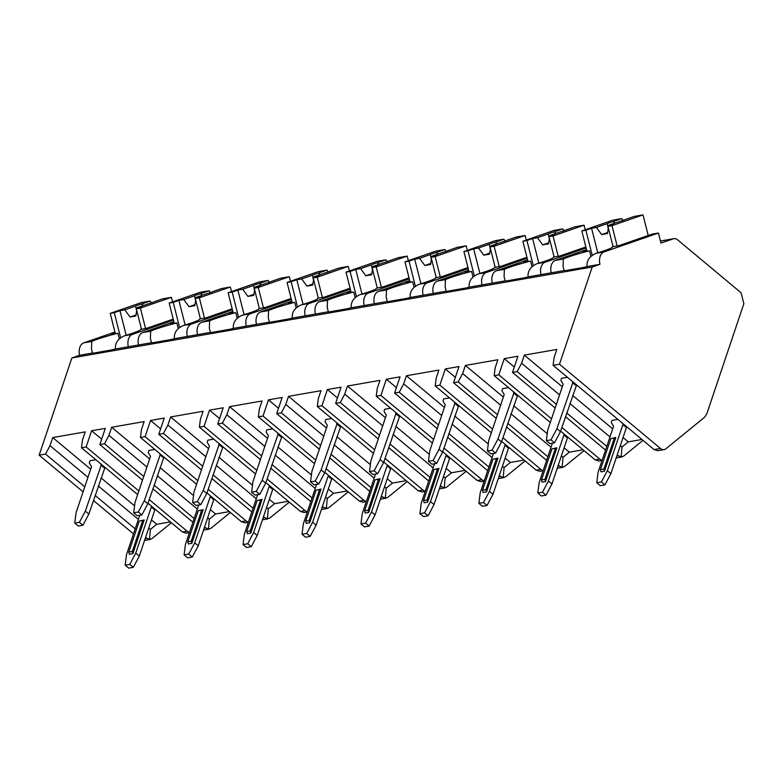 <?xml version="1.0" encoding="UTF-8"?>
<svg xmlns="http://www.w3.org/2000/svg" width="783" height="783" viewBox="0 0 783 783"><rect width="100%" height="100%" fill="white"/><g stroke="black" fill="none" stroke-linecap="round" stroke-linejoin="round"><path stroke-width="1.17" d="M743.85 303.735L707.284 412.396A16.032 10.874 -99.9 0 1 703.584 418.073L665.922 448.757A8.016 5.432 -99.9 0 1 664.111 449.608A8.016 5.432 -99.9 0 1 660.46 448.453L559.493 364.222L592.212 267.003L599.964 264.302A10.424 7.067 -99.9 0 1 604.133 251.901L658.425 233.04L660.969 243.102L673.351 238.805A8.016 5.432 -99.9 0 1 673.928 238.649A8.016 5.432 -99.9 0 1 677.579 239.804L741.08 292.783L743.85 303.735M83.086 491.832L39.15 455.177L71.87 357.958L79.621 355.267A10.424 7.067 -99.9 0 1 83.801 342.856L114.944 332.041M133.501 533.898L93.441 500.474M545.183 262.207L537.255 263.597C530.61 266.504 527.556 270.928 528.094 276.869L541.014 274.608A10.424 7.067 -99.9 0 1 545.183 262.207L586.134 247.976M119.339 338.873L117.91 333.235A30.459 2.457 -14.2 0 0 91.728 341.476L91.445 348.778L92.541 353.006L79.621 355.267M599.964 264.302L587.044 266.563C586.506 260.622 589.56 256.198 596.206 253.291A30.459 2.457 -14.2 0 0 612.472 246.89A30.459 2.457 -14.2 0 0 612.423 246.792L612.472 246.988M132.533 334.341L124.605 335.731C117.959 338.638 114.905 343.062 115.444 349.003L128.363 346.742A10.424 7.067 -99.9 0 1 132.533 334.341L173.483 320.11M174.149 322.743L170.332 324.074L176.86 322.929A30.459 2.457 -14.2 0 0 150.679 331.17L150.395 338.471L151.491 342.7L138.571 344.96A10.424 7.067 -99.9 0 1 142.751 332.56L173.895 321.735M191.483 324.035L183.555 325.425C176.909 328.331 173.855 332.755 174.394 338.696L187.313 336.436A10.424 7.067 -99.9 0 1 191.483 324.035L232.434 309.804M233.099 312.446L229.282 313.768L235.81 312.623A30.459 2.457 -14.2 0 0 209.629 320.864L209.345 328.175L210.441 332.393L197.522 334.654A10.424 7.067 -99.9 0 1 201.701 322.253L232.845 311.428M250.433 313.729L242.505 315.118C235.859 318.025 232.805 322.449 233.344 328.39L246.263 326.139A10.424 7.067 -99.9 0 1 250.433 313.729L291.384 299.507M292.049 302.14L288.232 303.461L294.76 302.326A30.459 2.457 -14.2 0 0 268.579 310.557L268.295 317.869L269.391 322.087L256.472 324.348A10.424 7.067 -99.9 0 1 260.651 311.947L291.795 301.122M309.383 303.422L301.455 304.812C294.809 307.719 291.756 312.143 292.294 318.084L305.213 315.833A10.424 7.067 -99.9 0 1 309.383 303.422L350.334 289.201M350.999 291.834L347.182 293.155L353.71 292.02A30.459 2.457 -14.2 0 0 327.529 300.251L327.245 307.562L328.341 311.791L315.422 314.042A10.424 7.067 -99.9 0 1 319.601 301.641L350.745 290.816M368.333 293.116L360.405 294.506C353.759 297.413 350.706 301.837 351.244 307.778L364.164 305.527A10.424 7.067 -99.9 0 1 368.333 293.116L409.284 278.895M409.949 281.528L406.132 282.849L412.661 281.714A30.459 2.457 -14.2 0 0 386.479 289.945L386.195 297.256L387.291 301.484L374.372 303.735A10.424 7.067 -99.9 0 1 378.551 291.335L409.695 280.51M427.283 282.82L419.355 284.2C412.71 287.107 409.656 291.53 410.194 297.481L423.114 295.22A10.424 7.067 -99.9 0 1 427.283 282.82L468.234 268.589M468.9 271.221L465.082 272.553L471.611 271.407A30.459 2.457 -14.2 0 0 445.429 279.648L445.145 286.95L446.241 291.178L433.322 293.439A10.424 7.067 -99.9 0 1 437.501 281.028L468.645 270.213M486.233 272.513L478.305 273.893C471.66 276.81 468.606 281.234 469.144 287.175L482.064 284.914A10.424 7.067 -99.9 0 1 486.233 272.513L527.184 258.282M527.85 260.915L524.033 262.246L530.561 261.101A30.459 2.457 -14.2 0 0 504.379 269.342L504.095 276.644L505.192 280.872L492.272 283.133A10.424 7.067 -99.9 0 1 496.451 270.722L527.595 259.907M586.8 250.609L582.983 251.94L589.511 250.795A30.459 2.457 -14.2 0 0 563.329 259.036L563.046 266.337L564.142 270.566L551.222 272.827A10.424 7.067 -99.9 0 1 555.401 260.416L586.545 249.601M92.541 353.006A30.459 2.457 -14.2 0 0 92.971 353.202L111.91 349.884A30.459 2.457 -14.2 0 0 115.444 349.003M541.014 274.608L551.222 272.827M564.142 270.566A30.459 2.457 -14.2 0 0 564.572 270.761L583.511 267.443A30.459 2.457 -14.2 0 0 587.044 266.563M592.212 267.003L71.87 357.958M128.363 346.742L138.571 344.96M151.491 342.7A30.459 2.457 -14.2 0 0 151.922 342.895L170.86 339.587A30.459 2.457 -14.2 0 0 174.394 338.696M187.313 336.436L197.522 334.654M210.441 332.393A30.459 2.457 -14.2 0 0 210.872 332.589L229.811 329.281A30.459 2.457 -14.2 0 0 233.344 328.39M246.263 326.139L256.472 324.348M269.391 322.087A30.459 2.457 -14.2 0 0 269.822 322.283L288.761 318.975A30.459 2.457 -14.2 0 0 292.294 318.084M305.213 315.833L315.422 314.042M328.341 311.791A30.459 2.457 -14.2 0 0 328.772 311.977L347.711 308.668A30.459 2.457 -14.2 0 0 351.244 307.778M364.164 305.527L374.372 303.735M387.291 301.484A30.459 2.457 -14.2 0 0 387.722 301.67L406.661 298.362A30.459 2.457 -14.2 0 0 410.194 297.481M423.114 295.22L433.322 293.439M446.241 291.178A30.459 2.457 -14.2 0 0 446.672 291.364L465.611 288.056A30.459 2.457 -14.2 0 0 469.144 287.175M482.064 284.914L492.272 283.133M505.192 280.872A30.459 2.457 -14.2 0 0 505.622 281.068L524.561 277.75A30.459 2.457 -14.2 0 0 528.094 276.869M658.425 233.04L652.043 234.156L618.952 245.647L612.423 246.792M117.91 333.235L111.382 334.38L115.199 333.049M173.229 319.102L147.351 328.087L140.871 329.428M124.605 335.731A30.459 2.457 -14.2 0 0 140.871 329.33A30.459 2.457 -14.2 0 0 140.823 329.232M183.555 325.425A30.459 2.457 -14.2 0 0 199.822 319.024A30.459 2.457 -14.2 0 0 199.773 318.926L199.822 319.131M232.179 308.796L206.301 317.781L199.773 318.926M242.505 315.118A30.459 2.457 -14.2 0 0 258.772 308.717A30.459 2.457 -14.2 0 0 258.723 308.619L258.772 308.825M291.129 298.489L265.251 307.484L258.723 308.619M301.455 304.812A30.459 2.457 -14.2 0 0 317.722 298.411A30.459 2.457 -14.2 0 0 317.673 298.313L317.722 298.519M350.079 288.183L324.201 297.178L317.673 298.313M360.405 294.506A30.459 2.457 -14.2 0 0 376.672 288.105A30.459 2.457 -14.2 0 0 376.623 288.017L376.672 288.213M409.029 277.877L383.151 286.872L376.623 288.017M419.355 284.2A30.459 2.457 -14.2 0 0 435.622 277.799A30.459 2.457 -14.2 0 0 435.573 277.711L435.622 277.906M467.98 267.571L442.101 276.565L435.573 277.711M478.305 273.893A30.459 2.457 -14.2 0 0 494.572 267.492A30.459 2.457 -14.2 0 0 494.523 267.404L494.572 267.6M526.93 257.274L501.051 266.259L494.523 267.404M537.255 263.597A30.459 2.457 -14.2 0 0 553.522 257.186A30.459 2.457 -14.2 0 0 553.473 257.098L553.522 257.294M585.88 246.968L560.002 255.953L553.473 257.098M120.631 337.776L114.279 312.662L119.965 310.694L126.18 335.261M115.355 333.685L110.217 313.376L114.279 312.662M141.469 329.114L136.33 308.815L140.392 308.101L171.408 297.325L162.512 298.881L153.674 301.944A9.621 0.773 -14.2 0 1 151.608 302.806A9.621 0.773 -14.2 0 1 147.977 303.931L137.172 307.68L137.035 308.571M145.53 328.41L140.392 308.101M136.33 308.815L142.017 306.838L137.172 307.68M136.741 310.43L135.851 315.999L130.047 317.017L124.81 309.843L135.606 306.094L136.643 311.047M124.81 309.843L119.965 310.694M143.622 305.439L141.312 304.107L150.14 301.044L141.243 302.6L110.217 313.376M141.312 304.107A9.621 0.773 -14.2 0 0 137.681 305.233A9.621 0.773 -14.2 0 0 135.606 306.094M136.027 314.942L130.047 317.017M151.471 302.855L150.14 301.044M172.573 301.886L171.408 297.325M589.511 250.795L590.94 256.433M592.232 255.336L585.88 230.222L591.566 228.254L597.781 252.821M586.956 251.245L581.818 230.936L585.88 230.222M613.069 246.674L607.931 226.375L611.993 225.661L643.009 214.885L634.113 216.441L625.274 219.504A9.621 0.773 -14.2 0 1 623.209 220.366A9.621 0.773 -14.2 0 1 619.578 221.491L608.783 225.24L608.636 226.13M617.131 245.97L611.993 225.661M607.931 226.375L613.618 224.398L608.783 225.24M608.342 227.99L607.451 233.559L601.647 234.577L596.411 227.403L607.207 223.654L608.244 228.607M596.411 227.403L591.566 228.254M615.223 222.998L612.913 221.667L621.741 218.604L612.844 220.16L581.818 230.936M612.913 221.667A9.621 0.773 -14.2 0 0 609.282 222.793A9.621 0.773 -14.2 0 0 607.207 223.654M607.628 232.502L601.647 234.577M623.072 220.415L621.741 218.604M648.226 235.477L643.009 214.885M176.86 322.929L178.289 328.566M179.581 327.47L173.229 302.365L178.916 300.388L185.131 324.955M174.306 323.379L169.167 303.07L173.229 302.365M200.419 318.818L195.28 298.509L199.342 297.794L230.359 287.018L221.462 288.575L212.624 291.638A9.621 0.773 -14.2 0 1 210.558 292.499A9.621 0.773 -14.2 0 1 206.927 293.625L196.122 297.374L195.985 298.264M204.48 318.104L199.342 297.794M195.28 298.509L200.967 296.532L196.122 297.374M195.691 300.124L194.801 305.693L188.997 306.711L183.76 299.537L194.556 295.788L195.593 300.75M183.76 299.537L178.916 300.388M202.572 295.132L200.262 293.801L209.09 290.738L200.194 292.294L169.167 303.07M200.262 293.801A9.621 0.773 -14.2 0 0 196.631 294.927A9.621 0.773 -14.2 0 0 194.556 295.788M194.977 304.636L188.997 306.711M210.421 292.548L209.09 290.738M231.523 291.589L230.359 287.018M235.81 312.623L237.239 318.26M238.531 317.164L232.179 292.059L237.866 290.082L244.081 314.649M233.256 313.073L228.117 292.764L232.179 292.059M259.369 308.512L254.23 288.203L258.292 287.488L289.309 276.712L280.412 278.268L271.574 281.342A9.621 0.773 -14.2 0 1 269.509 282.193A9.621 0.773 -14.2 0 1 265.877 283.319L255.072 287.067L254.935 287.958M263.431 307.797L258.292 287.488M254.23 288.203L259.917 286.226L255.072 287.067M254.641 289.818L253.751 295.387L247.947 296.405L242.71 289.23L253.506 285.482L254.544 290.444M242.71 289.23L237.866 290.082M261.522 284.836L259.212 283.495L268.04 280.431L259.144 281.988L228.117 292.764M259.212 283.495A9.621 0.773 -14.2 0 0 255.581 284.63A9.621 0.773 -14.2 0 0 253.506 285.482M253.927 294.33L247.947 296.405M269.372 282.242L268.04 280.431M290.473 281.283L289.309 276.712M294.76 302.326L296.189 307.954M297.481 306.858L291.129 281.753L296.816 279.776L303.031 304.342M292.206 302.767L287.067 282.457L291.129 281.753M318.319 298.206L313.18 277.896L317.242 277.182L348.259 266.406L339.362 267.962L330.524 271.035A9.621 0.773 -14.2 0 1 328.459 271.887A9.621 0.773 -14.2 0 1 324.828 273.013L314.032 276.771L313.885 277.652M322.381 297.491L317.242 277.182M313.18 277.896L318.867 275.919L314.032 276.771M313.591 279.511L312.701 285.081L306.897 286.098L301.661 278.924L312.456 275.176L313.494 280.138M301.661 278.924L296.816 279.776M320.472 274.53L318.162 273.198L326.991 270.125L318.094 271.681L287.067 282.457M318.162 273.198A9.621 0.773 -14.2 0 0 314.531 274.324A9.621 0.773 -14.2 0 0 312.456 275.176M312.877 284.023L306.897 286.098M328.322 271.936L326.991 270.125M349.424 270.977L348.259 266.406M353.71 292.02L355.139 297.648M356.431 296.561L350.079 271.447L355.766 269.469L361.981 294.036M351.156 292.46L346.017 272.151L350.079 271.447M377.269 287.899L372.131 267.59L376.192 266.886L407.209 256.1L398.312 257.656L389.474 260.729A9.621 0.773 -14.2 0 1 387.409 261.581A9.621 0.773 -14.2 0 1 383.778 262.706L372.982 266.465L372.835 267.346M381.331 287.185L376.192 266.886M372.131 267.59L377.817 265.613L372.982 266.465M372.542 269.215L371.651 274.784L365.847 275.792L360.611 268.628L371.406 264.869L372.444 269.832M360.611 268.628L355.766 269.469M379.422 264.223L377.112 262.892L385.941 259.819L377.044 261.375L346.017 272.151M377.112 262.892A9.621 0.773 -14.2 0 0 373.481 264.018A9.621 0.773 -14.2 0 0 371.406 264.869M371.827 273.717L365.847 275.792M387.272 261.63L385.941 259.819M408.374 260.67L407.209 256.1M412.661 281.714L414.09 287.341M415.381 286.255L409.029 261.14L414.716 259.163L420.931 283.73M410.106 282.154L404.968 261.855L409.029 261.14M436.219 277.593L431.081 257.284L435.142 256.579L466.159 245.793L457.262 247.35L448.424 250.423A9.621 0.773 -14.2 0 1 446.359 251.274A9.621 0.773 -14.2 0 1 442.728 252.4L431.932 256.158L431.785 257.039M440.281 276.888L435.142 256.579M431.081 257.284L436.767 255.307L431.932 256.158M431.492 258.909L430.601 264.478L424.797 265.486L419.561 258.321L430.356 254.563L431.394 259.525M419.561 258.321L414.716 259.163M438.372 253.917L436.062 252.586L444.891 249.513L435.994 251.069L404.968 261.855M436.062 252.586A9.621 0.773 -14.2 0 0 432.431 253.712A9.621 0.773 -14.2 0 0 430.356 254.563M430.777 263.411L424.797 265.486M446.222 251.323L444.891 249.513M467.324 250.364L466.159 245.793M471.611 271.407L473.04 277.035M474.332 275.949L467.98 250.834L473.666 248.857L479.881 273.424M469.056 271.858L463.918 251.549L467.98 250.834M495.169 267.287L490.031 246.978L494.093 246.273L525.109 235.487L516.212 237.043L507.374 240.117A9.621 0.773 -14.2 0 1 505.309 240.968A9.621 0.773 -14.2 0 1 501.678 242.104L490.882 245.852L490.735 246.733M499.231 266.582L494.093 246.273M490.031 246.978L495.717 245.001L490.882 245.852M490.442 248.602L489.551 254.172L483.747 255.18L478.511 248.015L489.306 244.257L490.344 249.219M478.511 248.015L473.666 248.857M497.322 243.611L495.013 242.28L503.841 239.207L494.944 240.763L463.918 251.549M495.013 242.28A9.621 0.773 -14.2 0 0 491.381 243.405A9.621 0.773 -14.2 0 0 489.306 244.257M489.727 253.105L483.747 255.18M505.172 241.017L503.841 239.207M526.274 240.058L525.109 235.487M530.561 261.101L531.99 266.739M533.282 265.643L526.93 240.528L532.616 238.551L538.831 263.117M528.006 261.551L522.868 241.242L526.93 240.528M554.119 256.981L548.981 236.681L553.043 235.967L584.059 225.191L575.162 226.747L566.324 229.811A9.621 0.773 -14.2 0 1 564.259 230.672A9.621 0.773 -14.2 0 1 560.628 231.797L549.832 235.546L549.686 236.427M558.181 256.276L553.043 235.967M548.981 236.681L554.667 234.704L549.832 235.546M549.392 238.296L548.501 243.865L542.697 244.883L537.461 237.709L548.257 233.96L549.294 238.913M537.461 237.709L532.616 238.551M556.273 233.305L553.963 231.974L562.791 228.9L553.894 230.456L522.868 241.242M553.963 231.974A9.621 0.773 -14.2 0 0 550.332 233.099A9.621 0.773 -14.2 0 0 548.257 233.96M548.677 242.808L542.697 244.883M564.122 230.711L562.791 228.9M585.224 229.752L584.059 225.191M551.516 418.817L498.8 374.832L504.252 358.634L514.314 367.031M498.8 374.832L494.161 375.644L550.292 422.468M497.43 414.677L458.182 381.928L462.645 373.53L465.376 365.436L497.861 359.749L495.14 367.853L494.161 375.644M458.182 381.928L453.543 382.74L458.995 366.552L445.302 368.94L455.363 377.337M492.566 429.123L439.85 385.138L445.302 368.94M439.85 385.138L435.211 385.95L491.342 432.774M438.48 424.973L399.232 392.234L403.695 383.836L406.426 375.742L438.911 370.056L436.19 378.15L435.211 385.95M399.232 392.234L394.593 393.046L400.044 376.858L386.352 379.246L396.413 387.644M433.616 439.42L380.9 395.444L386.352 379.246M380.9 395.444L376.261 396.247L432.392 443.08M379.53 435.279L340.282 402.54L344.745 394.143L347.476 386.039L379.961 380.362L377.24 388.456L376.261 396.247M340.282 402.54L335.643 403.353L341.094 387.154L327.402 389.552L337.463 397.95M374.666 449.726L321.95 405.741L327.402 389.552M321.95 405.741L317.311 406.553L373.442 453.386M320.58 445.586L281.332 412.847L285.795 404.449L288.526 396.345L321.01 390.668L318.289 398.762L317.311 406.553M281.332 412.847L276.693 413.659L282.144 397.461L268.452 399.859L278.513 408.256M315.715 460.032L263 416.047L268.452 399.859M263 416.047L258.361 416.859L314.492 463.693M261.63 455.892L222.382 423.153L226.845 414.745L229.576 406.651L262.06 400.974L259.339 409.069L258.361 416.859M222.382 423.153L217.743 423.965L223.194 407.767L209.501 410.165L219.563 418.553M256.765 470.338L204.05 426.353L209.501 410.165M204.05 426.353L199.411 427.166L255.542 473.999M202.68 466.198L163.432 433.459L167.895 425.052L170.625 416.957L203.11 411.281L200.389 419.375L199.411 427.166M163.432 433.459L158.792 434.262L164.244 418.073L150.551 420.471L160.613 428.859M197.815 480.645L145.1 436.66L150.551 420.471M145.1 436.66L140.46 437.472L196.592 484.305M143.729 476.504L104.482 443.755L108.945 435.358L111.675 427.264L144.16 421.587L141.439 429.681L140.46 437.472M104.482 443.755L99.842 444.568L105.294 428.379L91.601 430.767L101.663 439.165M138.865 490.951L86.15 446.966L91.601 430.767M86.15 446.966L81.51 447.778L137.642 494.602M84.779 486.811L45.531 454.062L49.995 445.664L52.725 437.57L85.21 431.883L82.489 439.987L81.51 447.778M45.531 454.062L39.15 455.177M559.493 364.222L553.111 365.338L654.079 449.569L657.818 450.705M556.38 404.371L517.132 371.622L521.595 363.224L524.326 355.13L556.811 349.453L554.09 357.547L553.111 365.338M517.132 371.622L512.493 372.434L517.945 356.245L504.252 358.634M602.156 460.218A8.016 5.432 -99.9 0 1 599.768 459.063L561.871 427.449M171.399 522.77L151.971 538.606L149.494 539.467L145.55 537.5M230.349 512.464L210.921 528.3L208.444 529.161L204.5 527.194M289.299 502.157L269.871 517.994L267.394 518.855L263.45 516.888M348.249 491.851L328.821 507.687L326.345 508.549L322.4 506.591M407.199 481.555L387.771 497.381L385.295 498.242L381.35 496.285M466.149 471.249L446.721 487.075L444.245 487.936L440.3 485.979M525.099 460.942L505.671 476.769L503.195 477.64L499.251 475.673M584.049 450.636L564.621 466.472L562.145 467.334L558.201 465.366M643 440.33L623.571 456.166L621.095 457.027L617.151 455.06M151.462 519.941L156.678 524.297L150.395 529.416L149.494 539.467L150.248 539.438M147.987 503.244L182.478 532.009L186.217 533.145M189.506 532.352A8.016 5.432 -99.9 0 1 187.117 531.197L149.22 499.583M209.198 529.132L208.444 529.161L209.345 519.119L207.681 517.729M209.081 529.151L204.461 529.954A8.016 5.432 -99.9 0 1 203.551 530.003M206.937 492.938L241.428 521.713L245.167 522.838M248.456 522.046A8.016 5.432 -99.9 0 1 246.068 520.901L208.17 489.277M268.148 518.826L267.394 518.855L268.295 508.813L266.631 507.423M268.031 518.845L263.411 519.648A8.016 5.432 -99.9 0 1 262.501 519.697M265.887 482.631L300.378 511.407L304.117 512.532M307.406 511.739A8.016 5.432 -99.9 0 1 305.018 510.594L267.12 478.971M327.098 508.519L326.345 508.549L327.245 498.507L325.581 497.117M326.981 508.539L322.361 509.341A8.016 5.432 -99.9 0 1 321.451 509.39M324.837 472.325L359.328 501.1L363.067 502.226M366.356 501.443A8.016 5.432 -99.9 0 1 363.968 500.288L326.071 468.665M386.048 498.213L385.295 498.242L386.195 488.201L384.531 486.811M385.931 498.233L381.311 499.045A8.016 5.432 -99.9 0 1 380.401 499.084M383.787 462.019L418.279 490.794L422.017 491.93M425.306 491.137A8.016 5.432 -99.9 0 1 422.918 489.982L385.021 458.368M444.998 487.907L444.245 487.936L445.145 477.894L443.481 476.514M444.881 487.926L440.261 488.739A8.016 5.432 -99.9 0 1 439.351 488.778M442.738 451.713L477.229 480.488L480.968 481.623M484.256 480.831A8.016 5.432 -99.9 0 1 481.868 479.676L443.971 448.062M503.949 477.61L503.195 477.64L504.095 467.588L502.432 466.208M503.831 477.62L499.211 478.433A8.016 5.432 -99.9 0 1 498.301 478.482M501.688 441.406L536.179 470.182L539.918 471.317M543.206 470.524A8.016 5.432 -99.9 0 1 540.818 469.369L502.921 437.756M562.899 467.304L562.145 467.334L563.046 457.282L561.382 455.902M562.781 467.324L558.162 468.126A8.016 5.432 -99.9 0 1 557.251 468.175M560.638 431.11L595.129 459.875L598.868 461.011M621.849 456.998L621.095 457.027L621.996 446.985L620.332 445.596M621.731 457.018L617.112 457.82A8.016 5.432 -99.9 0 1 616.201 457.869M150.395 529.416L148.731 528.036M138.385 519.403L98.315 485.979M87.97 477.336L49.995 445.664M135.195 528.868L95.135 495.443M52.725 437.57L90.691 469.242M101.046 477.884L134.578 505.857M156.678 524.297L170.361 521.909M95.849 459.738L89.996 460.756L89.272 462.919L91.562 466.648L76.059 512.728L74.747 523.113L78.271 526.059L82.92 525.246L79.386 522.3L85.337 511.103L101.467 464.427M192.912 522.222L152.851 488.798M142.496 480.155L99.842 444.568M194.145 518.561L154.085 485.137M251.862 511.916L211.802 478.491M201.446 469.859L158.792 434.262M253.095 508.255L213.035 474.831M310.812 501.609L270.752 468.185M260.396 459.552L217.743 423.965M312.045 497.949L271.985 464.525M369.762 491.303L329.702 457.879M319.347 449.246L276.693 413.659M370.995 487.643L330.935 454.228M428.712 480.997L388.652 447.573M378.297 438.94L335.643 403.353M429.945 477.346L389.885 443.922M487.662 470.691L447.602 437.266M437.247 428.634L394.593 393.046M488.895 467.04L448.835 433.616M546.612 460.384L506.552 426.97M496.197 418.328L453.543 382.74M547.846 456.734L507.785 423.309M605.562 450.088L565.502 416.664M555.147 408.021L512.493 372.434M606.796 446.427L566.735 413.003M623.062 437.501L628.279 441.857L641.962 439.469M628.279 441.857L621.996 446.985M609.986 436.963L569.916 403.539M559.571 394.896L521.595 363.224M524.326 355.13L562.292 386.802M572.647 395.444L612.707 428.859M567.45 377.298L561.597 378.316L560.873 380.479L563.163 384.208L547.66 430.288L546.348 440.672L549.881 443.618L554.521 442.806L550.987 439.86L556.938 428.663L573.068 381.987M617.856 419.355L612.012 420.383L611.288 422.536L613.578 426.265L598.075 472.345L596.763 482.729L600.287 485.675L604.936 484.863L601.403 481.927L596.763 482.729M550.987 439.86L546.348 440.672M576.601 384.933L560.471 431.609L554.521 442.806M560.471 431.609L556.938 428.663M572.451 382.584L575.975 385.53M610.887 473.666L607.354 470.72L622.867 424.64L626.39 427.587L610.887 473.666L604.936 484.863M601.403 481.927L607.354 470.72M622.867 424.64L623.483 424.043M600.424 469.643L600.972 471.836L604.456 471.229L615.81 437.491L610.867 438.617L600.424 469.643L603.899 469.037L614.342 438L610.867 438.617M627.007 426.989L626.39 427.587M615.81 437.491L614.342 438M603.899 469.037L604.456 471.229M197.336 509.097L157.266 475.673M146.92 467.04L108.945 435.358M111.675 427.264L149.641 458.936M159.996 467.578L193.528 495.551M210.412 509.635L215.628 513.991L209.345 519.119M215.628 513.991L229.311 511.602M154.799 449.432L148.946 450.46L148.222 452.613L150.512 456.342L135.009 502.422L133.697 512.806L137.221 515.752L141.87 514.94L138.337 511.994L144.287 500.797L160.417 454.12M138.337 511.994L133.697 512.806M163.95 457.066L147.821 503.743L141.87 514.94M184.113 554.873L187.636 557.809L192.285 556.997L188.752 554.061L184.113 554.873L185.424 544.479L198.706 505.006M147.821 503.743L144.287 500.797M159.801 454.717L163.324 457.663M198.236 545.8L194.703 542.854L210.216 496.774L213.739 499.72L198.236 545.8L192.285 556.997M188.752 554.061L194.703 542.854M210.216 496.774L210.833 496.187M187.773 541.787L188.321 543.97L191.806 543.363L203.159 509.635L198.216 510.751L187.773 541.787L191.248 541.17L201.691 510.134L198.216 510.751M214.356 499.123L213.739 499.72M203.159 509.635L201.691 510.134M191.248 541.17L191.806 543.363M256.286 498.791L216.216 465.366M205.87 456.734L167.895 425.052M170.625 416.957L208.591 448.63M218.946 457.272L252.478 485.245M269.362 499.329L274.579 503.684L268.295 508.813M274.579 503.684L288.261 501.296M213.749 439.126L207.896 440.154L207.172 442.307L209.462 446.036L193.959 492.115L192.647 502.51L196.171 505.446L200.82 504.634L197.287 501.697L203.237 490.491L219.367 443.824M197.287 501.697L192.647 502.51M222.901 446.76L206.771 493.437L200.82 504.634M243.063 544.567L246.586 547.513L251.235 546.7L247.702 543.754L243.063 544.567L244.374 534.172L257.656 494.699M206.771 493.437L203.237 490.491M218.751 444.411L222.274 447.357M257.186 535.494L253.653 532.548L269.166 486.468L272.69 489.414L257.186 535.494L251.235 546.7M247.702 543.754L253.653 532.548M269.166 486.468L269.783 485.881M246.723 531.481L247.271 533.663L250.756 533.057L262.109 499.329L257.167 500.445L246.723 531.481L250.198 530.864L260.641 499.838L257.167 500.445M273.306 488.827L272.69 489.414M262.109 499.329L260.641 499.838M250.198 530.864L250.756 533.057M315.236 488.484L275.166 455.06M264.82 446.427L226.845 414.745M229.576 406.651L267.541 438.333M277.896 446.966L311.428 474.938M328.312 489.023L333.529 493.378L327.245 498.507M333.529 493.378L347.212 490.99M272.699 428.82L266.846 429.847L266.122 432.001L268.412 435.73L252.909 481.809L251.597 492.204L255.121 495.14L259.77 494.337L256.237 491.391L262.188 480.185L278.317 433.518M256.237 491.391L251.597 492.204M281.851 436.454L265.721 483.131L259.77 494.337M302.013 534.26L305.536 537.207L310.185 536.394L306.652 533.448L302.013 534.26L303.324 523.866L316.606 484.393M265.721 483.131L262.188 480.185M277.701 434.105L281.224 437.051M316.136 525.187L312.603 522.251L328.116 476.172L331.64 479.108L316.136 525.187L310.185 536.394M306.652 533.448L312.603 522.251M328.116 476.172L328.733 475.575M305.673 521.175L306.222 523.367L309.706 522.75L321.059 489.023L316.117 490.138L305.673 521.175L309.148 520.568L319.591 489.532L316.117 490.138M332.256 478.521L331.64 479.108M321.059 489.023L319.591 489.532M309.148 520.568L309.706 522.75M374.186 478.178L334.116 444.754M323.771 436.121L285.795 404.449M288.526 396.345L326.491 428.027M336.847 436.66L370.379 464.632M387.262 478.716L392.479 483.082L386.195 488.201M392.479 483.082L406.162 480.684M331.649 418.523L325.797 419.541L325.072 421.704L327.363 425.423L311.859 471.503L310.548 481.897L314.071 484.843L318.72 484.031L315.187 481.085L321.138 469.888L337.267 423.212M315.187 481.085L310.548 481.897M340.801 426.158L324.671 472.824L318.72 484.031M360.963 523.954L364.486 526.9L369.136 526.088L365.602 523.142L360.963 523.954L362.275 513.57L375.556 474.097M324.671 472.824L321.138 469.888M336.651 423.799L340.174 426.745M375.086 514.891L371.553 511.945L387.066 465.865L390.59 468.802L375.086 514.891L369.136 526.088M365.602 523.142L371.553 511.945M387.066 465.865L387.683 465.268M364.624 510.868L365.172 513.061L368.656 512.454L380.009 478.716L375.067 479.832L364.624 510.868L368.098 510.262L378.541 479.225L375.067 479.832M391.206 468.214L390.59 468.802M380.009 478.716L378.541 479.225M368.098 510.262L368.656 512.454M433.136 467.872L393.066 434.448M382.721 425.815L344.745 394.143M347.476 386.039L385.442 417.721M395.797 426.353L429.329 454.326M446.212 468.41L451.429 472.775L445.145 477.894M451.429 472.775L465.112 470.377M390.6 408.217L384.747 409.235L384.022 411.398L386.313 415.117L370.809 461.197L369.498 471.591L373.031 474.537L377.67 473.725L374.137 470.779L380.088 459.582L396.218 412.905M374.137 470.779L369.498 471.591M399.751 415.851L383.621 462.518L377.67 473.725M419.913 513.648L423.437 516.594L428.086 515.782L424.552 512.836L419.913 513.648L421.225 503.263L434.506 463.79M383.621 462.518L380.088 459.582M395.601 413.502L399.124 416.439M434.036 504.585L430.503 501.639L446.016 455.559L449.54 458.505L434.036 504.585L428.086 515.782M424.552 512.836L430.503 501.639M446.016 455.559L446.633 454.962M423.574 500.562L424.122 502.755L427.606 502.148L438.96 468.41L434.017 469.526L423.574 500.562L427.048 499.955L437.491 468.919L434.017 469.526M450.156 457.908L449.54 458.505M438.96 468.41L437.491 468.919M427.048 499.955L427.606 502.148M492.086 457.566L452.016 424.141M441.671 415.509L403.695 383.836M406.426 375.742L444.392 407.414M454.747 416.047L488.279 444.03M505.162 458.104L510.379 462.469L504.095 467.588M510.379 462.469L524.062 460.071M449.55 397.911L443.697 398.929L442.972 401.092L445.263 404.821L429.759 450.9L428.448 461.285L431.981 464.231L436.62 463.419L433.087 460.473L439.038 449.276L455.168 402.599M433.087 460.473L428.448 461.285M458.701 405.545L442.571 452.222L436.62 463.419M478.863 503.342L482.387 506.288L487.036 505.475L483.502 502.529L478.863 503.342L480.175 492.957L493.456 453.484M442.571 452.222L439.038 449.276M454.551 403.196L458.075 406.142M492.987 494.279L489.453 491.332L504.966 445.253L508.49 448.199L492.987 494.279L487.036 505.475M483.502 502.529L489.453 491.332M504.966 445.253L505.583 444.656M482.524 490.256L483.072 492.448L486.556 491.841L497.91 458.104L492.967 459.22L482.524 490.256L485.998 489.649L496.442 458.613L492.967 459.22M509.107 447.602L508.49 448.199M497.91 458.104L496.442 458.613M485.998 489.649L486.556 491.841M551.036 447.269L510.966 413.845M500.621 405.202L462.645 373.53M465.376 365.436L503.342 397.108M513.697 405.741L547.229 433.723M564.112 447.807L569.329 452.163L563.046 457.282M569.329 452.163L583.012 449.775M508.5 387.605L502.647 388.622L501.923 390.786L504.213 394.515L488.709 440.594L487.398 450.979L490.931 453.925L495.57 453.112L492.037 450.166L497.988 438.969L514.118 392.293M492.037 450.166L487.398 450.979M517.651 395.239L501.521 441.915L495.57 453.112M537.813 493.036L541.337 495.982L545.986 495.169L542.453 492.223L537.813 493.036L539.125 482.651L552.406 443.178M501.521 441.915L497.988 438.969M513.501 392.89L517.025 395.836M551.937 483.972L548.403 481.026L563.917 434.947L567.44 437.893L551.937 483.972L545.986 495.169M542.453 492.223L548.403 481.026M563.917 434.947L564.533 434.35M541.474 479.95L542.022 482.142L545.506 481.535L556.86 447.798L551.917 448.913L541.474 479.95L544.948 479.343L555.392 448.307L551.917 448.913M568.057 437.296L567.44 437.893M556.86 447.798L555.392 448.307M544.948 479.343L545.506 481.535M79.386 522.3L74.747 523.113M105 467.373L88.87 514.049L82.92 525.246M125.163 565.169L128.686 568.115L133.335 567.303L129.802 564.367L125.163 565.169L126.474 554.785L139.756 515.312M88.87 514.049L85.337 511.103M100.85 465.024L104.374 467.97M139.286 556.106L135.753 553.16L151.266 507.081L154.789 510.027L139.286 556.106L133.335 567.303M129.802 564.367L135.753 553.16M151.266 507.081L151.882 506.484M128.823 552.084L129.371 554.276L132.856 553.669L144.209 519.932L139.266 521.057L128.823 552.084L132.298 551.477L142.741 520.441L139.266 521.057M155.406 509.43L154.789 510.027M144.209 519.932L142.741 520.441M132.298 551.477L132.856 553.669M673.351 238.805L660.451 241.056M91.728 341.476L83.801 342.856M604.133 251.901L596.206 253.291M150.679 331.17L142.751 332.56M209.629 320.864L201.701 322.253M268.579 310.557L260.651 311.947M327.529 300.251L319.601 301.641M386.479 289.945L378.551 291.335M445.429 279.648L437.501 281.028M504.379 269.342L496.451 270.722M563.329 259.036L555.401 260.416M146.499 538.303L145.198 538.528M660.46 448.453L654.079 449.569M187.117 531.197L182.478 532.009M205.449 527.996L204.148 528.222M246.068 520.901L241.428 521.713M264.4 517.69L263.098 517.915M305.018 510.594L300.378 511.407M323.35 507.384L322.048 507.619M363.968 500.288L359.328 501.1M382.3 497.078L380.998 497.313M422.918 489.982L418.279 490.794M441.25 486.781L439.948 487.006M481.868 479.676L477.229 480.488M500.2 476.475L498.898 476.7M540.818 469.369L536.179 470.182M559.15 466.169L557.848 466.394M599.768 459.063L595.129 459.875M618.1 455.863L616.798 456.088M673.928 238.649L660.441 241.007M150.13 539.458L144.561 540.427M664.111 449.608L657.593 450.744M189.427 532.587L185.992 533.184M248.377 522.281L244.942 522.878M307.327 511.974L303.892 512.571M366.278 501.668L362.842 502.265M425.228 491.362L421.792 491.969M484.178 481.056L480.742 481.662M543.128 470.759L539.693 471.356M602.078 460.453L598.643 461.05"/></g></svg>
